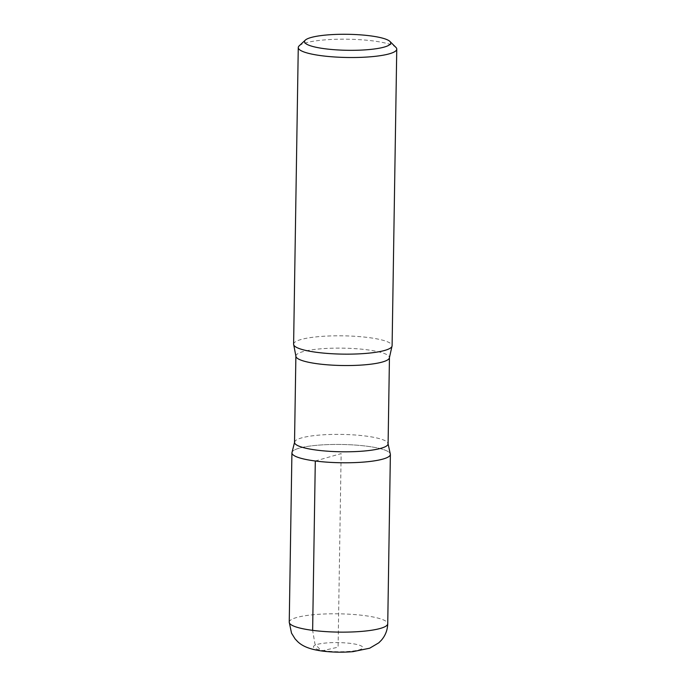 <?xml version="1.0" encoding="UTF-8"?>
<svg xmlns="http://www.w3.org/2000/svg" width="686" height="686" viewBox="0 0 686 686"><rect width="100%" height="100%" fill="white"/><g stroke="black" fill="none" stroke-linecap="round" stroke-linejoin="round"><path stroke-width="0.51" stroke-dasharray="3.43 2.57" d="M299.182 45.859A49.255 9.141 -179.1 0 1 347.656 39.205A49.255 9.141 -179.1 0 1 395.899 47.377M294.526 442.359A46.785 8.686 -179.1 0 1 294.74 441.57A46.785 8.686 -179.1 0 1 341.448 434.41A46.785 8.686 -179.1 0 1 387.916 443.036A46.785 8.686 -179.1 0 1 388.096 443.833M291.919 452.837A49.238 9.141 -179.1 0 1 341.285 444.468A49.238 9.141 -179.1 0 1 390.377 454.381A49.238 9.141 0.9 0 0 341.294 444.468A49.238 9.141 0.9 0 0 291.919 452.837M293.608 344.2A49.255 9.141 -179.1 0 1 343 335.831A49.255 9.141 -179.1 0 1 392.1 345.753M315.303 461.001L341.148 453.609L338.104 647.164L321.554 650.92L314.985 644.128L312.636 630.357M295.88 356.094A46.785 8.686 -179.1 0 1 342.803 348.145A46.785 8.686 -179.1 0 1 389.451 357.56M325.181 650.86A24.627 4.57 -179.1 0 1 326.425 642.962A24.627 4.57 -179.1 0 1 362.723 647.67A24.627 4.57 -179.1 0 1 325.181 650.86M289.243 622.193A49.255 9.141 -179.1 0 1 338.627 613.824A49.255 9.141 -179.1 0 1 387.736 623.737"/><path stroke-width="1.03" d="M324.984 48.766A43.098 8 -179.1 0 1 305.321 40.122A43.098 8 -179.1 0 1 347.733 34.3A43.098 8 -179.1 0 1 389.948 41.452A43.098 8 -179.1 0 1 372.035 49.263A43.098 8 -179.1 0 1 324.984 48.766M389.948 41.452L395.899 47.377A49.255 9.141 -179.1 0 1 396.757 49.126A49.255 9.141 -179.1 0 1 371.452 56.706A49.255 9.141 -179.1 0 1 321.657 55.738A49.255 9.141 -179.1 0 1 298.264 47.574A49.255 9.141 -179.1 0 1 299.182 45.859L305.321 40.122M316.752 450.119A46.785 8.686 -179.1 0 1 294.526 442.359L295.88 356.094A46.785 8.686 -179.1 0 0 318.107 363.854A46.785 8.686 -179.1 0 0 365.406 364.763A46.785 8.686 -179.1 0 0 389.451 357.56L388.096 443.833A46.785 8.686 -179.1 0 1 364.052 451.028A46.785 8.686 -179.1 0 1 316.752 450.119M315.303 461.001A49.238 9.141 -179.1 0 1 291.919 452.837A49.238 9.141 0.9 0 0 315.303 461.001A49.238 9.141 0.9 0 0 365.081 461.961A49.238 9.141 0.9 0 0 390.377 454.381A49.238 9.141 -179.1 0 1 365.081 461.961A49.238 9.141 -179.1 0 1 315.303 461.001L312.636 630.357A49.255 9.141 -179.1 0 1 289.243 622.193L291.516 633.144L295.074 638.872L297.587 641.547C302.372 646.229 309.84 649.393 322.394 651.083C332.487 652.326 342.657 652.515 352.896 651.657L369.694 648.201L378.783 642.825L381.373 640.227C385.421 635.528 387.539 630.031 387.736 623.737A49.255 9.141 -179.1 0 1 362.422 631.326A49.255 9.141 -179.1 0 1 312.636 630.357M396.757 49.126L392.1 345.753A49.255 9.141 -179.1 0 1 391.929 346.481A49.255 9.141 -179.1 0 1 317.001 352.372A49.255 9.141 -179.1 0 1 293.754 344.938A49.255 9.141 -179.1 0 1 293.608 344.2L298.264 47.574M294.74 441.57L291.919 452.837L289.243 622.193M387.916 443.036L390.377 454.381L387.736 623.737M293.754 344.938L295.88 356.094M391.929 346.481L389.451 357.56"/></g></svg>
